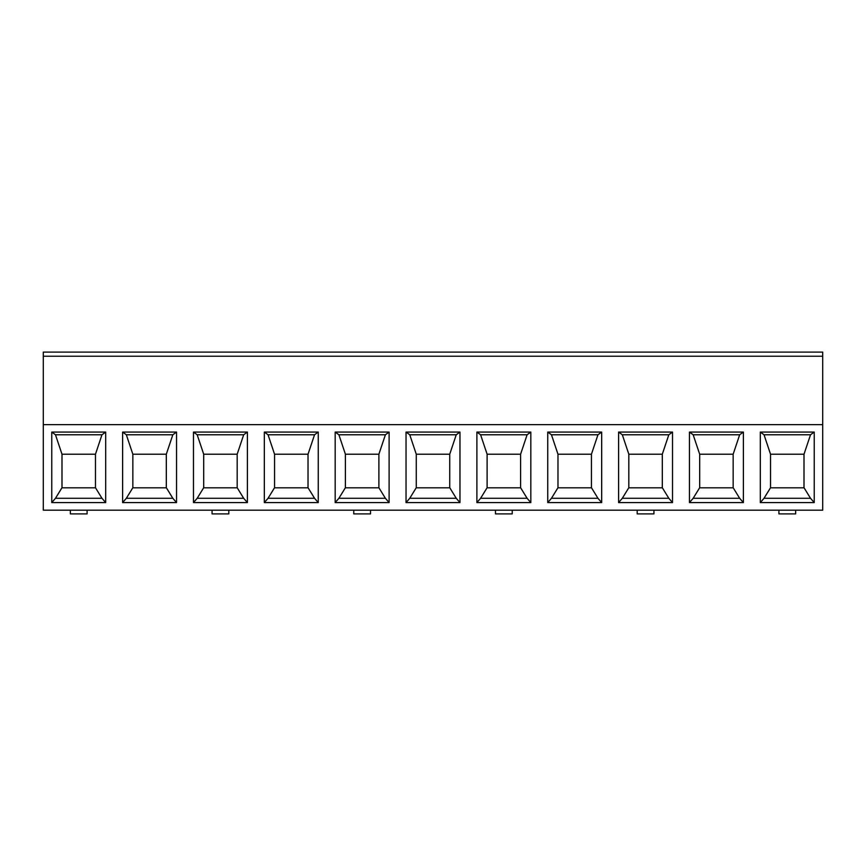 <?xml version="1.0" encoding="UTF-8"?>
<svg xmlns="http://www.w3.org/2000/svg" width="866" height="866" viewBox="0 0 866 866"><rect width="100%" height="100%" fill="white"/><g stroke="black" fill="none" stroke-linecap="round" stroke-linejoin="round"><path stroke-width="1.3" d="M822.7 424.632L43.3 424.632L43.3 510.182L822.7 510.182L822.7 352.105L43.3 352.105L43.3 356.24L822.7 356.24M653.927 510.182L653.927 513.895L637.192 513.895L637.192 510.182M353.772 510.182L353.772 513.895L370.518 513.895L370.518 510.182M495.482 510.182L495.482 513.895L512.228 513.895L512.228 510.182M335.174 502.583L335.174 432.069L389.115 432.069L389.115 502.583L335.174 502.583L338.898 498.286L345.339 487.818L378.951 487.818L385.392 498.286L338.898 498.286M406.035 502.583L406.035 432.069L459.965 432.069L459.965 502.583L406.035 502.583L409.759 498.286L416.189 487.818L449.811 487.818L456.241 498.286L409.759 498.286M476.885 502.583L476.885 432.069L530.826 432.069L530.826 502.583L476.885 502.583L480.608 498.286L487.049 487.818L520.661 487.818L527.102 498.286L480.608 498.286M547.745 502.583L547.745 432.069L601.675 432.069L601.675 502.583L547.745 502.583L551.458 498.286L557.899 487.818L591.521 487.818L597.951 498.286L551.458 498.286M760.305 502.583L760.305 432.069L814.235 432.069L814.235 502.583L760.305 502.583L764.029 498.286L770.469 487.818L804.081 487.818L810.522 498.286L764.029 498.286M689.455 502.583L689.455 432.069L743.385 432.069L743.385 502.583L689.455 502.583L693.168 498.286L699.609 487.818L733.221 487.818L739.661 498.286L693.168 498.286M618.595 502.583L618.595 432.069L672.525 432.069L672.525 502.583L618.595 502.583L622.318 498.286L628.759 487.818L662.371 487.818L668.812 498.286L622.318 498.286M51.765 502.583L51.765 432.069L105.695 432.069L105.695 502.583L51.765 502.583L55.478 498.286L61.919 487.818L95.531 487.818L101.972 498.286L55.478 498.286M122.615 502.583L122.615 432.069L176.545 432.069L176.545 502.583L122.615 502.583L126.339 498.286L132.779 487.818L166.391 487.818L172.832 498.286L126.339 498.286M193.475 502.583L193.475 432.069L247.405 432.069L247.405 502.583L193.475 502.583L197.188 498.286L203.629 487.818L237.241 487.818L243.682 498.286L197.188 498.286M264.325 502.583L264.325 432.069L318.255 432.069L318.255 502.583L264.325 502.583L268.049 498.286L274.479 487.818L308.101 487.818L314.542 498.286L268.049 498.286M43.3 424.632L43.3 356.24M385.392 434.775L338.898 434.775L345.404 454.228L378.886 454.228L385.392 434.775L389.115 432.069M335.174 432.069L338.898 434.775M378.886 487.818L378.886 454.228M456.241 434.775L409.759 434.775L416.265 454.228L449.735 454.228L456.241 434.775L459.965 432.069M406.035 432.069L409.759 434.775M389.115 502.583L385.392 498.286M345.404 487.818L345.404 454.228M449.735 487.818L449.735 454.228M527.102 434.775L480.608 434.775L487.114 454.228L520.596 454.228L527.102 434.775L530.826 432.069M476.885 432.069L480.608 434.775M459.965 502.583L456.241 498.286M416.265 487.818L416.265 454.228M520.596 487.818L520.596 454.228M597.951 434.775L551.458 434.775L557.975 454.228L591.446 454.228L597.951 434.775L601.675 432.069M547.745 432.069L551.458 434.775M530.826 502.583L527.102 498.286M487.114 487.818L487.114 454.228M591.446 487.818L591.446 454.228M601.675 502.583L597.951 498.286M557.975 487.818L557.975 454.228M101.972 434.775L55.478 434.775L61.995 454.228L95.466 454.228L101.972 434.775L105.695 432.069M51.765 432.069L55.478 434.775M172.832 434.775L126.339 434.775L132.844 454.228L166.315 454.228L172.832 434.775L176.545 432.069M122.615 432.069L126.339 434.775M95.466 487.818L95.466 454.228M105.695 502.583L101.972 498.286M61.995 487.818L61.995 454.228M166.315 487.818L166.315 454.228M243.682 434.775L197.188 434.775L203.694 454.228L237.176 454.228L243.682 434.775L247.405 432.069M193.475 432.069L197.188 434.775M176.545 502.583L172.832 498.286M132.844 487.818L132.844 454.228M237.176 487.818L237.176 454.228M314.542 434.775L268.049 434.775L274.554 454.228L308.025 454.228L314.542 434.775L318.255 432.069M264.325 432.069L268.049 434.775M247.405 502.583L243.682 498.286M203.694 487.818L203.694 454.228M308.025 487.818L308.025 454.228M318.255 502.583L314.542 498.286M274.554 487.818L274.554 454.228M668.812 434.775L622.318 434.775L628.824 454.228L662.306 454.228L668.812 434.775L672.525 432.069M618.595 432.069L622.318 434.775M662.306 487.818L662.306 454.228M739.661 434.775L693.168 434.775L699.685 454.228L733.156 454.228L739.661 434.775L743.385 432.069M689.455 432.069L693.168 434.775M672.525 502.583L668.812 498.286M628.824 487.818L628.824 454.228M733.156 487.818L733.156 454.228M810.522 434.775L764.029 434.775L770.534 454.228L804.005 454.228L810.522 434.775L814.235 432.069M760.305 432.069L764.029 434.775M743.385 502.583L739.661 498.286M699.685 487.818L699.685 454.228M804.005 487.818L804.005 454.228M814.235 502.583L810.522 498.286M770.534 487.818L770.534 454.228M212.073 510.182L212.073 513.895L228.808 513.895L228.808 510.182M70.362 510.182L70.362 513.895L87.098 513.895L87.098 510.182M778.902 510.182L778.902 513.895L795.638 513.895L795.638 510.182"/></g></svg>
